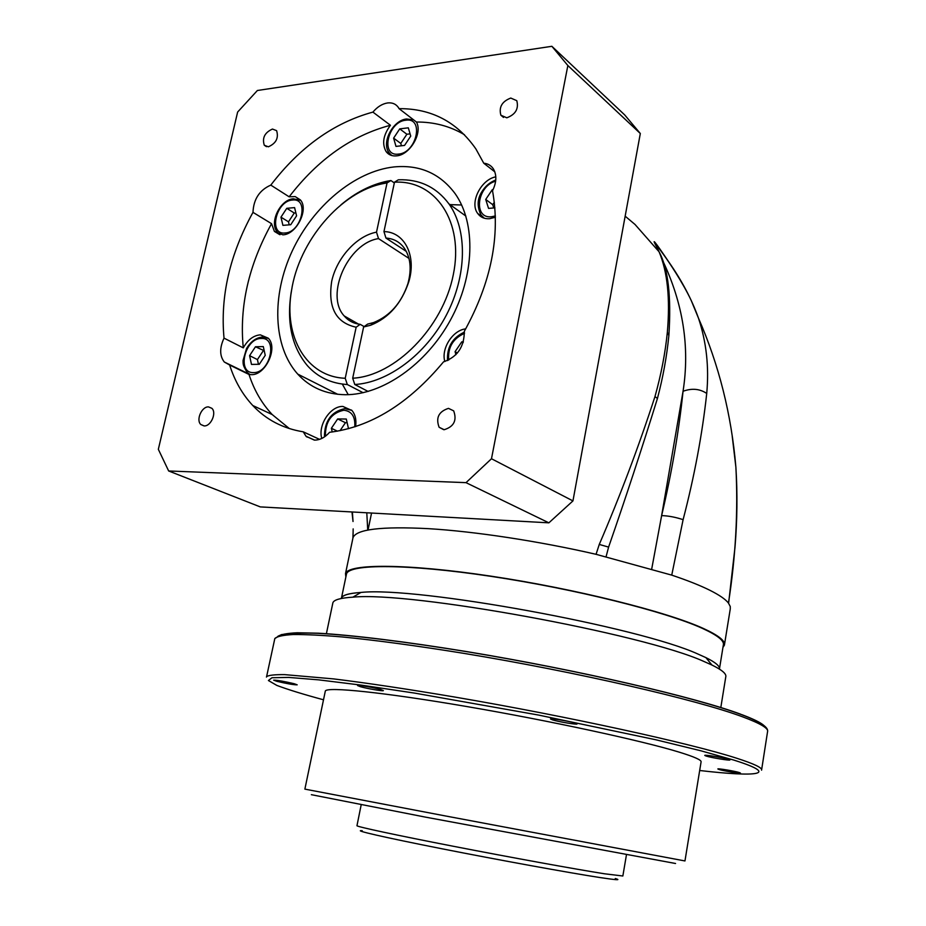 <?xml version="1.0" encoding="UTF-8"?>
<svg xmlns="http://www.w3.org/2000/svg" width="926" height="926" viewBox="0 0 926 926"><rect width="100%" height="100%" fill="white"/><g stroke="black" fill="none" stroke-linecap="round" stroke-linejoin="round"><path stroke-width="1.39" d="M341.231 598.509C341.879 595.291 348.442 593.277 360.955 592.443C416.434 586.285 639.241 626.902 698.331 654.219L705.913 657.622C715.497 662.356 720.046 666.211 719.537 669.174M720.798 707.638L725.764 676.918C726.69 673.943 722.072 669.973 711.932 665.03L704.096 661.546C643.072 633.673 409.801 591.112 352.841 597.177C340.699 597.907 334.055 599.747 332.909 602.687L332.712 603.625M346.301 574.907L346.521 573.865C349.334 563.876 407.058 563.749 490.93 576.331C574.676 588.832 666.118 611.75 702.498 628.418C717.604 635.34 724.549 640.885 723.333 645.063L719.433 669.104M615.292 878.519C621.566 880.371 616.392 880.036 599.77 877.512C569.733 872.917 499.126 860.08 441.528 848.691C383.758 837.278 351.926 829.916 362.228 830.703M356.973 825.656L356.961 825.749C357.367 826.825 396.467 835.229 453.809 846.364C511.059 857.499 575.671 869.236 604.365 873.762L622.851 875.996L626.427 854.929M675.552 863.495L425.532 817.137L311.368 794.682M325.339 691.004L304.874 789.126L445.753 816.014L684.962 860.948L701.063 762.005C701.885 760.165 694.546 756.866 679.024 752.097C641.741 740.638 549.905 720.752 466.716 706.526C383.387 692.266 326.982 686.583 325.339 691.004L325.246 691.479M575.104 723.056C569.004 721.134 550.252 718.032 550.507 718.981L552.556 719.896C558.76 721.829 577.222 724.884 577.06 723.947L575.104 723.056M380.563 689.465C373.815 687.509 357.378 684.719 357.54 685.541L360.445 686.71C367.275 688.666 383.457 691.421 383.364 690.599L380.563 689.465M294.236 683.735C284.108 681.339 277.256 680.147 273.691 680.17L276.735 681.293C286.84 683.677 293.658 684.858 297.188 684.835L294.236 683.735M739.295 772.539C734.839 771.115 717.511 768.233 717.847 768.962L719.016 769.483C723.553 770.907 740.673 773.754 740.418 773.036L739.295 772.539M728.635 759.332C723.611 757.665 704.42 754.516 704.767 755.408L706.11 756.044C711.226 757.711 730.151 760.813 729.908 759.945L728.635 759.332M346.521 573.865L341.462 598.08C342.597 595.14 349.067 593.265 360.897 592.478M494.831 171.854L483.754 163.219L475.871 148.912C457.004 121.873 431.4 108.446 399.071 108.655L398.296 107.37C395.772 103.886 392.173 102.416 387.519 102.96C382.195 103.828 377.322 106.872 372.912 112.104C333.95 122.718 299.908 147.049 270.797 185.107L289.155 196.81C317.977 159.365 351.741 135.509 390.436 125.265L372.912 112.104M289.41 428.611L272.209 414.559C261.838 403.516 254.094 390.147 248.99 374.451L229.636 365.018C234.695 380.875 242.404 394.383 252.786 405.519C266.248 419.779 283.078 428.541 303.242 431.817L306.02 436.273L314.597 440.116C319.968 440.081 324.968 437.466 329.598 432.292C370.713 427.141 408.702 403.655 443.542 361.834C457.363 357.019 464.296 346.845 464.32 331.323C491.197 282.627 500.596 235.771 492.528 190.756C496.637 182.26 496.903 174.933 493.315 168.787C491.058 165.453 487.863 163.601 483.754 163.219M495.815 176.843C480.941 179.494 469.401 202.782 477.666 213.42C480.444 217.251 484.391 219.022 489.495 218.733L495.433 217.24M399.071 108.655L416.422 122.024C422.927 132.927 409.824 155.117 396.467 155.869C392.022 156.274 388.584 154.85 386.13 151.609C381.79 143.9 383.225 135.115 390.436 125.265M270.797 185.107C259.511 190.096 253.562 199.183 252.983 212.355L271.538 223.664L274.409 231.419L282.87 234.822C296.401 234.625 309.087 209.334 300.371 199.9L295.186 196.59L289.155 196.81M248.99 374.451L251.293 374.66C265.461 375.47 278.321 347.875 268.285 338.198L260.287 334.842C253.458 335.478 247.786 339.819 243.283 347.863L224.023 338.14C219.485 347.945 219.578 355.908 224.312 362.02L229.636 365.018M355.596 426.573C356.545 419.906 355.318 414.547 351.938 410.507L342.921 406.456C330.466 405.796 317.734 425.115 321.762 438.449M651.742 568.842L661.627 515.62C671.755 472.746 678.897 431.296 683.052 391.27C689.974 347.169 683.122 303.45 662.484 260.137M204.125 425.914C210.873 426.492 216.904 412.811 211.88 408.32L208.5 406.896C201.718 406.41 195.768 420.068 200.826 424.525L204.125 425.914M268.366 146.806C276.098 143.368 278.842 137.974 276.596 130.647L272.452 129.05C264.72 132.557 262.012 137.951 264.292 145.243L268.366 146.806M506.8 117.799C515.55 114.5 518.884 108.793 516.789 100.679L510.758 98.052C502.008 101.432 498.709 107.161 500.873 115.218L506.8 117.799M444.191 429.71C453.948 426.643 457.108 420.358 453.671 410.855L448.485 408.366C438.716 411.526 435.602 417.834 439.121 427.28L444.191 429.71M345.433 394.719C382.276 394.904 426.029 364.694 450.349 320.246C474.749 275.844 476.172 223.374 455.152 193.684C440.081 173.463 419.733 164.539 394.106 166.923C354.542 171.217 313 206.336 292.211 251.027C271.399 295.707 272.95 346.474 297.709 374.081C310.036 387.543 325.94 394.418 345.433 394.719M461.646 204.993L449.978 204.623M353.165 528.896L353.014 537.682C356.267 529.267 381.373 526.257 428.321 528.653C474.482 531.385 539.302 541.201 596.066 554.315L599.261 544.442C620.026 496.174 638.593 446.899 654.971 396.594C661.152 374.451 665.273 353.037 667.333 332.341C670.274 298.577 667.519 271.723 659.057 251.768L657.761 248.886C650.515 236.049 654.161 240.355 668.688 261.803C681.791 280.509 691.722 299.306 698.493 318.197C706.434 342.076 709.177 367.159 706.723 393.446C702.325 433.97 694.454 476.033 683.11 519.66L671.744 575.127C687.486 580.417 700.16 585.452 709.802 590.244C719.328 595.013 725.556 599.296 728.461 603.081L730.255 606.507L730.267 608.961L724.502 644.496M352.389 511.985L353.026 521.5L351.973 511.962M345.861 577.014L345.502 573.634C348.326 563.587 406.364 563.459 490.734 576.122C574.977 588.705 666.94 611.75 703.482 628.511C718.634 635.456 725.59 641.035 724.375 645.225L722.963 647.343M406.317 251.409L385.945 238.063L383.954 231.593L394.488 182.191L398.342 179.794C419.501 179.042 436.366 187.064 448.925 203.859C467.607 229.926 467.005 275.67 446.367 315.106C425.763 354.565 387.867 382.658 354.774 384.498L352.69 378.213L363.617 326.982L367.634 324.088L373.641 322.561C390.02 315.928 401.456 302.918 407.949 283.518C411.873 268.864 410.507 256.861 403.852 247.508C399.303 241.698 393.342 238.549 385.945 238.063M363.119 392.717L347.319 384.533C331.126 383.491 317.861 377.241 307.513 365.793C292.084 347.343 286.585 323.128 291.042 293.148L292.06 287.581M340.942 204.854C355.572 192.515 370.956 184.633 387.091 181.207L390.922 180.535L387.056 182.92L383.561 183.545C340.803 191.497 298.774 241.373 291.482 290.891C283.46 336.67 306.39 376.836 345.224 378.271L356.151 327.214C335.895 322.815 327.746 307.501 331.705 281.272C336.751 257.833 356.66 235.806 376.512 232.16L387.056 182.92M394.326 182.943L390.922 180.535M464.47 134.733C450.001 126.144 433.993 121.919 416.422 122.024M252.983 212.355C229.798 254.453 220.145 296.378 224.023 338.14M271.538 223.664C248.643 265.172 239.221 306.564 243.283 347.863M303.242 431.817L319.516 439.352M306.506 436.771L308.659 437.489M368.131 391.455L354.774 384.498M364.15 326.6L360.191 324.332L356.151 327.214M408.968 258.412L378.514 238.607C347.956 243.121 324.806 295.197 344.194 315.928C348.338 320.801 353.674 323.614 360.191 324.332M352.69 378.213C394.835 376.141 442.883 327.723 453.3 274.709C464.273 221.673 435.521 179.783 394.488 182.191M383.954 231.593C404.5 231.789 416.793 255.715 408.736 281.921C401.514 303.462 388.827 317.896 370.678 325.234L363.617 326.982M466.01 482.654L548.875 522.831L260.287 506.904L168.659 470.975L466.01 482.654L491.486 458.74L567.858 65.538L551.873 46.3L257.393 90.493L237.635 112.046L158.334 449.318L168.659 470.975M548.875 522.831L572.951 500.908L640.317 133.518L567.858 65.538M572.951 500.908L491.486 458.74M640.317 133.518L624.668 114.893L551.873 46.3M596.066 554.315L671.744 575.127M352.76 538.897L352.933 537.925M728.461 603.081C735.707 556.503 738.184 511.233 735.892 467.26C731.424 414.605 718.958 364.913 698.493 318.197L691.19 300.406C682.45 281.932 668.306 261.097 664.185 255.472C654.069 241.281 657.564 246.895 656.592 245.888M728.612 603.266L735.001 547.231C737.246 520.065 737.547 493.408 735.892 467.248L732.235 436.377M465.72 328.869C452.721 330.154 440.926 348.674 444.839 361.534M342.307 384.082L348.234 394.661M345.224 378.271L347.319 384.533M376.512 232.16L378.514 238.607M367.738 530.112L366.789 512.784M599.261 544.442L608.602 547.092C625.571 498.246 641.845 448.693 657.437 398.458L654.971 396.594M657.761 248.886L659.636 253.041M706.723 393.446C699.79 388.77 691.896 388.052 683.052 391.27L661.627 515.62C668.132 515.77 675.297 517.113 683.11 519.66M348.512 428.703L346.289 419.038L337.666 418.934L331.369 428.275L332.249 431.967M337.446 431.169L331.369 428.275M347.192 422.731L345.433 422.707L340.039 430.683M345.433 422.707L337.666 418.934M463.37 341.833L461.75 341.868L455.071 351.672L455.939 354.658M493.095 189.61L492.296 189.68L485.722 199.437L488.546 208.396L494.924 207.864M404.558 145.417L410.739 136.099L408.308 127.823L399.743 128.876L393.619 138.136L395.992 146.401L404.558 145.417M296.586 215.816L294.584 207.609L286.771 208.315L280.96 217.159L282.916 225.365L290.729 224.717L296.586 215.816M263.297 346.579L255.46 346.764L249.58 355.653L251.478 364.404L259.303 364.288L265.241 355.341L263.297 346.579M457.375 353.037L455.071 351.672M463.104 342.689L461.75 341.868M264.223 350.734L255.46 346.764M263.285 350.746L257.428 359.589L258.458 364.3M257.428 359.589L249.58 355.653M295.869 212.887L294.271 213.026L288.495 221.823L289.225 224.844M288.495 221.823L280.96 217.159M294.271 213.026L286.771 208.315M410.079 133.865L406.873 134.247L400.773 143.437L401.444 145.776M400.773 143.437L393.619 138.136M406.873 134.247L399.743 128.876M494.357 202.25L492.713 204.669L493.755 207.956M492.713 204.669L485.722 199.437M266.445 677.068L266.595 676.64C268.621 675.204 274.652 674.533 284.664 674.626L333.661 678.908C367.356 683.052 408.053 689.152 455.766 697.22C568.332 716.481 690.565 743.358 736.251 758.093C754.181 763.846 762.619 767.874 761.566 770.177M699.674 770.501C757.549 777.238 780.699 774.807 733.809 760.084L700.924 750.801L655.62 739.724L538.643 715.08L414.616 693.099L361.337 685.136L318.66 679.858L288.611 677.415L271.966 677.739L268.413 680.529L276.862 685.425C287.859 689.557 303.404 694.35 323.51 699.79M741.876 714.664C753.278 718.946 760.593 722.535 763.811 725.405M266.595 676.64L274.825 638.535L281.33 634.646C290.208 633.153 302.582 632.724 318.475 633.349C353.304 635.271 406.792 641.834 468.706 651.985C579.271 670.308 697.336 697.753 742.201 714.93C760.223 721.701 768.673 727.28 767.561 731.644C768.742 728.426 760.489 723.507 742.779 716.898C697.672 699.963 576.331 671.848 464.215 653.42C416.688 645.746 376.083 640.26 342.389 636.961C322.074 635.248 305.696 634.437 293.241 634.53C283.125 635.097 276.99 636.44 274.825 638.535L274.628 639.449M277.592 636.556C280.219 634.542 286.736 633.28 297.142 632.771L318.243 633.199C352.355 635.109 405.542 641.591 467.387 651.707C577.859 669.926 696.56 697.567 741.066 714.363M250.101 374.613L247.219 372.483C242.334 364.659 243.225 363.814 243.052 360.492L246.547 348.523C250.726 341.59 255.946 337.759 262.232 337.041L268.482 338.418M261.225 338.476C244.696 338.117 236.616 373.525 253.527 372.599C270.253 373.236 278.321 337.099 261.225 338.476M280.057 234.695L277.858 232.773C268.471 223.293 280.127 199.53 293.299 198.789L300.753 200.41M292.454 200.039C275.948 200.826 268.146 235.042 285.011 233.005C301.726 232.472 309.504 197.574 292.454 200.039M391.802 155.545L389.476 153.23C380.783 143.518 392.566 120.322 406.514 118.979L413.679 119.905M405.75 120.218C387.658 121.7 380.054 156.864 398.516 154.098C416.85 152.871 424.409 116.989 405.75 120.218M484.31 218.223L480.999 214.994C477.064 206.822 477.237 199.264 481.508 192.319C485.131 186.276 489.877 182.179 495.769 180.038M495.641 181.195C476.936 185.999 472.978 219.045 491.509 216.753L495.387 215.932M464.493 333.348C452.964 338.511 447.709 347.412 448.716 360.052M354.785 426.84C355.41 416.677 351.764 411.144 343.835 410.23C331.415 412.915 325.269 421.585 325.385 436.25M371.558 513.039L368.027 530.054M667.333 332.341L668.873 335.525C671.419 296.285 668.144 268.366 659.057 251.768L634.993 224.439L625.154 216.175M346.127 408.667L351.591 410.137M412.301 119.385L413.517 119.778M297.385 198.986L300.614 200.213M264.408 337.11L268.297 338.21M705.913 657.622L711.932 665.03M767.561 731.644L761.635 769.749M332.909 602.687L326.369 633.812M361.186 804.787L356.961 825.749M360.955 592.443L352.841 597.177M447.536 360.596C446.795 347.181 452.42 337.677 464.412 332.11M324.447 436.91C324.47 420.994 331.3 411.561 344.923 408.632L351.834 410.392M272.209 414.559L252.786 405.519M465.871 216.071L448.925 203.859M358.536 324.112L344.194 315.928M353.014 537.682L345.502 573.634M337.724 394.302L297.709 374.081M291.482 290.891L291.042 293.148M383.561 183.545L387.091 181.207M407.949 283.518L408.736 281.921M373.641 322.561L370.678 325.234M443.751 429.687L439.121 427.28M503.512 117.428L500.873 115.218M266.48 146.69L264.292 145.243M204.033 425.914L200.826 424.525M606.09 556.676L608.602 547.092M657.472 398.319C663.016 377.31 666.813 356.371 668.873 335.525M353.061 533.179L352.922 538.041M314.342 440.105L306.02 436.273M249.603 374.347L224.312 362.02M279.721 234.637L274.409 231.419M391.374 155.418L386.13 151.609M484.194 218.189L477.666 213.42"/></g></svg>
